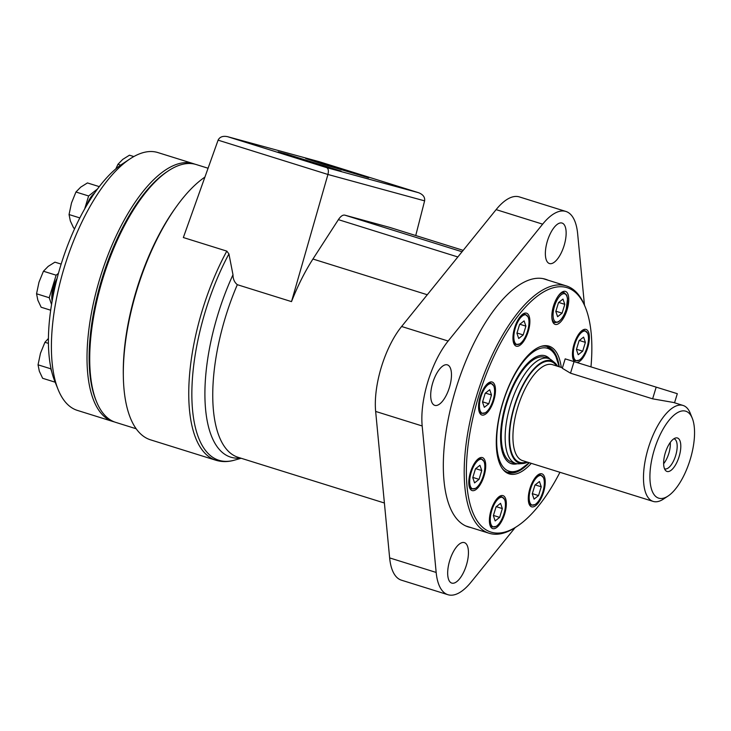 <?xml version="1.0" encoding="UTF-8"?>
<svg xmlns="http://www.w3.org/2000/svg" width="731" height="731" viewBox="0 0 731 731"><rect width="100%" height="100%" fill="white"/><g stroke="black" fill="none" stroke-linecap="round" stroke-linejoin="round"><path stroke-width="1.1" d="M241.129 458.264L234.423 460.164C228.008 462.019 221.831 462.047 215.892 460.247A141.339 57.685 -72.7 0 1 202.35 310.145A141.339 57.685 -72.7 0 1 226.811 251.117L228.922 253.922L232.988 274.755C232.997 279.032 234.441 282.34 237.319 284.688L291.505 301.62L327.936 174.471C328.795 170.862 328.383 168.587 326.711 167.646L418.561 192.71L319.529 161.779L227.542 136.67C222.864 135.728 219.711 136.889 218.094 140.16L327.936 174.471L424.61 200.861C425.095 197.196 423.075 194.473 418.561 192.71M226.811 251.117L183.344 237.538L218.094 140.16M389.678 227.396L463.189 250.358L389.586 227.359M415.738 235.528L424.61 200.861M389.495 227.341L344.84 215.152C342.821 214.722 340.673 216.221 338.389 219.647L312.941 259.03C304.982 271.393 297.837 285.593 291.505 301.62M574.804 344.255A15.461 6.314 -72.7 0 1 587.532 333.135A15.461 6.314 -72.7 0 1 586.92 347.801A15.461 6.314 -72.7 0 1 579.08 360.2A15.461 6.314 -72.7 0 1 574.804 344.255M582.689 351.182L585.385 342.373L583.594 337.11L579.098 340.655L576.412 349.464L578.203 354.727L582.689 351.182L576.476 349.235M515.318 328.018A15.461 6.314 -72.7 0 1 528.038 316.907A15.461 6.314 -72.7 0 1 527.426 331.563A15.461 6.314 -72.7 0 1 519.586 343.963A15.461 6.314 -72.7 0 1 515.318 328.018M523.204 334.944L525.9 326.136L524.1 320.872L519.613 324.418L516.918 333.226L518.718 338.49L523.204 334.944L516.991 332.998M559.946 472.29A127.989 52.23 -72.7 0 1 517.228 526.247A127.989 52.23 -72.7 0 1 478.659 396.239A127.989 52.23 -72.7 0 1 585.504 307.687A127.989 52.23 -72.7 0 1 590.995 366.587M553.495 306.033A17.279 7.054 -72.7 0 1 565.447 291.404A17.279 7.054 -72.7 0 1 567.028 309.99A17.279 7.054 -72.7 0 1 555.149 324.381A17.279 7.054 -72.7 0 1 553.495 306.033M531.3 463.344A66.905 27.303 -72.7 0 1 503.083 469.594A66.905 27.303 -72.7 0 1 502.727 402.808A66.905 27.303 -72.7 0 1 541.625 346.211A66.905 27.303 -72.7 0 1 561.262 367.41M529.938 488.472A17.279 7.054 -72.7 0 1 541.899 473.834A17.279 7.054 -72.7 0 1 543.48 492.429A17.279 7.054 -72.7 0 1 531.592 506.811A17.279 7.054 -72.7 0 1 529.938 488.472M470.453 472.235A17.279 7.054 -72.7 0 1 482.405 457.597A17.279 7.054 -72.7 0 1 483.986 476.192A17.279 7.054 -72.7 0 1 472.107 490.574A17.279 7.054 -72.7 0 1 470.453 472.235M514.606 327.826A17.279 7.054 -72.7 0 1 526.558 313.188A17.279 7.054 -72.7 0 1 528.138 331.783A17.279 7.054 -72.7 0 1 516.26 346.165A17.279 7.054 -72.7 0 1 514.606 327.826M574.319 361.452A17.279 7.054 -72.7 0 1 574.091 344.063A17.279 7.054 -72.7 0 1 586.052 329.425A17.279 7.054 -72.7 0 1 588.208 345.991A17.279 7.054 -72.7 0 1 577.527 362.421M480.203 396.668A17.279 7.054 -72.7 0 1 492.164 382.03A17.279 7.054 -72.7 0 1 493.736 400.625A17.279 7.054 -72.7 0 1 481.857 415.007A17.279 7.054 -72.7 0 1 480.203 396.668M491.049 510.256A17.279 7.054 -72.7 0 1 503.01 495.627A17.279 7.054 -72.7 0 1 504.591 514.222A17.279 7.054 -72.7 0 1 492.703 528.604A17.279 7.054 -72.7 0 1 491.049 510.256M557.607 316.697L562.093 313.151L564.789 304.343L562.989 299.08L558.502 302.625L555.807 311.433L557.607 316.697M579.327 340.472L585.385 342.373M558.722 302.451L564.789 304.343M555.88 311.214L562.093 313.151M480.916 396.86A15.461 6.314 -72.7 0 1 493.644 385.749A15.461 6.314 -72.7 0 1 493.032 400.405A15.461 6.314 -72.7 0 1 485.192 412.805A15.461 6.314 -72.7 0 1 480.916 396.86M530.651 488.664A15.461 6.314 -72.7 0 1 543.38 477.553A15.461 6.314 -72.7 0 1 542.767 492.21A15.461 6.314 -72.7 0 1 534.928 504.609A15.461 6.314 -72.7 0 1 530.651 488.664M491.762 510.457A15.461 6.314 -72.7 0 1 504.491 499.337A15.461 6.314 -72.7 0 1 503.878 513.994A15.461 6.314 -72.7 0 1 496.038 526.402A15.461 6.314 -72.7 0 1 491.762 510.457M471.166 472.427A15.461 6.314 -72.7 0 1 483.895 461.316A15.461 6.314 -72.7 0 1 483.282 475.972A15.461 6.314 -72.7 0 1 475.442 488.372A15.461 6.314 -72.7 0 1 471.166 472.427M517.228 526.247L515.711 527.243A129.561 52.87 -72.7 0 1 489.076 533.246A129.561 52.87 -72.7 0 1 476.667 395.645A129.561 52.87 -72.7 0 1 566.333 285.912A129.561 52.87 -72.7 0 1 584.827 305.997L585.504 307.687M470.764 527.517A129.716 52.943 -72.7 0 1 468.233 526.896A129.716 52.943 -72.7 0 1 455.806 389.13A129.716 52.943 -72.7 0 1 545.582 279.26A129.716 52.943 -72.7 0 1 548.022 280.183M324.235 164.594L305.722 158.517L314.887 160.984L368.662 177.761L324.235 164.594M296.64 157.923L278.127 151.847L287.292 154.314L341.066 171.091L296.64 157.923M515.127 527.627L471.166 581.995A62.82 25.64 -72.7 0 1 447.92 594.705L401.392 580.167A62.82 25.64 -72.7 0 1 389.641 557.908L375.652 411.434A62.82 25.64 -72.7 0 1 401.621 326.492L496.121 209.623A62.82 25.64 -72.7 0 1 519.366 196.913L565.895 211.451A62.82 25.64 -72.7 0 1 577.645 233.71L584.462 305.129M449.711 560.576A21.199 8.653 -72.7 0 1 464.377 542.621A21.199 8.653 -72.7 0 1 466.314 565.438A21.199 8.653 -72.7 0 1 451.74 583.091A21.199 8.653 -72.7 0 1 449.711 560.576M547.4 241.02A21.199 8.653 -72.7 0 1 562.075 223.065A21.199 8.653 -72.7 0 1 564.012 245.881A21.199 8.653 -72.7 0 1 549.438 263.535A21.199 8.653 -72.7 0 1 547.4 241.02M432.734 382.834A21.199 8.653 -72.7 0 1 447.409 364.879A21.199 8.653 -72.7 0 1 449.346 387.695A21.199 8.653 -72.7 0 1 434.762 405.349A21.199 8.653 -72.7 0 1 432.734 382.834M447.92 594.705A62.82 25.64 -72.7 0 1 436.169 572.446L422.18 425.972A62.82 25.64 -72.7 0 1 448.149 341.03L542.649 224.161A62.82 25.64 -72.7 0 1 565.895 211.451M215.892 460.247L150.504 439.824A141.339 57.685 -72.7 0 1 123.347 376.977L123.311 374.875A138.186 56.397 -72.7 0 1 136.624 289.567A138.186 56.397 -72.7 0 1 175.458 207.933L176.692 206.224A141.339 57.685 -72.7 0 1 204.908 177.103M123.347 376.977A141.339 57.685 -72.7 0 1 136.971 289.723A141.339 57.685 -72.7 0 1 176.692 206.224M485.21 393.26L482.524 402.068L484.315 407.331L488.801 403.786L491.497 394.978L489.706 389.714L485.21 393.26M482.588 401.84L488.801 403.786M485.439 393.086L491.497 394.978M519.832 324.244L525.9 326.136M541.232 486.782L539.441 481.519L534.955 485.064L532.259 493.873L534.05 499.136L538.546 495.591L541.232 486.782L535.174 484.891M532.323 493.644L538.546 495.591M502.343 508.566L500.552 503.312L496.057 506.857L493.37 515.666L495.161 520.929L499.657 517.374L502.343 508.566L496.285 506.674M493.434 515.437L499.657 517.374M481.747 470.545L479.947 465.281L475.461 468.827L472.765 477.635L474.565 482.899L479.052 479.353L481.747 470.545L475.68 468.653M472.838 477.407L479.052 479.353M540.812 346.457A65.954 26.919 -72.7 0 1 547.318 346.604A65.954 26.919 -72.7 0 1 559.279 366.788M529.308 462.723A65.954 26.919 -72.7 0 1 507.99 472.518A65.954 26.919 -72.7 0 1 502.562 468.927M517.292 463.756A56.534 23.072 -72.7 0 1 511.398 463.71A56.534 23.072 -72.7 0 1 505.989 403.667A56.534 23.072 -72.7 0 1 545.116 355.787A56.534 23.072 -72.7 0 1 549.986 359.104M544.421 355.595A56.534 23.072 -72.7 0 1 548.433 358.464M515.657 463.39A56.534 23.072 -72.7 0 1 510.722 463.472M527.645 462.202A53.591 21.875 -72.7 0 1 523.003 463.5L519.403 463.801A54.962 22.433 -72.7 0 1 515.702 463.408L511.864 462.211A54.962 22.433 -72.7 0 1 506.601 403.841A54.962 22.433 -72.7 0 1 544.641 357.285L548.478 358.482A54.962 22.433 -72.7 0 1 551.741 360.264L554.537 362.558A53.591 21.875 -72.7 0 1 557.607 366.268M136.149 428.759L115.681 422.363A135.052 55.117 -72.7 0 1 96.41 401.42A135.052 55.117 -72.7 0 1 102.742 278.931A135.052 55.117 -72.7 0 1 168.45 170.789A135.052 55.117 -72.7 0 1 196.21 164.539L208.07 168.24M114.319 421.897A135.052 55.117 -72.7 0 1 112.939 421.513L77.358 410.393A135.052 55.117 -72.7 0 1 58.087 389.449L54.706 381.034A127.203 51.91 -72.7 0 1 60.673 265.673A127.203 51.91 -72.7 0 1 122.561 163.817L130.127 158.819A135.052 55.117 -72.7 0 1 157.896 152.569L193.477 163.68A135.052 55.117 -72.7 0 1 194.83 164.155M115.827 168.898L117.965 164.274L122.707 159.422L129.451 155.2L133.828 156.562M117.965 164.274L120.661 165.115M74.79 228.374L73.648 228.017L70.35 220.972L69.052 214.548L79.853 217.92M69.052 214.548L71.501 202.971L75.942 192.006L80.684 187.154L87.437 182.933L99.306 186.643M75.942 192.006L88.625 195.972L97.643 188.854M84.632 209.039L88.625 195.972M96.41 401.42L95.734 399.738A133.49 54.478 -72.7 0 1 101.993 278.675A133.49 54.478 -72.7 0 1 166.933 171.785L168.45 170.789M112.939 421.513A135.052 55.117 -72.7 0 1 100.01 278.072A135.052 55.117 -72.7 0 1 193.477 163.68M58.087 389.449A135.052 55.117 -72.7 0 1 64.429 266.961A135.052 55.117 -72.7 0 1 130.127 158.819M88.762 202.039A18.842 7.694 -72.7 0 1 93.787 194.272M51.545 304.498L49.233 297.736L56.123 275.194L58.434 273.367M52.111 301.181A18.22 7.438 -72.7 0 1 53.546 286.698A18.22 7.438 -72.7 0 1 57.073 278.41M50.667 310.209L41.146 307.239L37.848 300.194L36.55 293.771L49.233 297.736M36.55 293.771L38.99 282.184L43.44 271.228L48.182 266.376L54.926 262.155L61.157 264.101M43.44 271.228L56.123 275.194M86.742 205.384A18.22 7.438 -72.7 0 1 94.582 193.121M55.181 382.203L42.636 378.283L39.337 371.238L38.039 364.824L40.479 353.237L44.929 342.282L48.401 338.499M44.929 342.282L48.401 343.369M38.039 364.824L50.722 368.78L50.914 368.159M51.737 371.759L50.722 368.78M52.358 299.774A18.842 7.694 -72.7 0 1 54.121 286.89A18.842 7.694 -72.7 0 1 56.461 280.832M668.006 496.075A45.541 18.586 -72.7 0 1 654.282 449.821A45.541 18.586 -72.7 0 1 692.294 418.306A45.541 18.586 -72.7 0 1 689.963 460.256A45.541 18.586 -72.7 0 1 668.006 496.075L663.465 499.072A50.256 20.505 -72.7 0 1 653.13 501.402A50.256 20.505 -72.7 0 1 648.315 448.03A50.256 20.505 -72.7 0 1 683.101 405.467L673.507 402.47L652.619 398.834L570.509 373.185L562.294 368.269L565.173 358.866L677.317 393.698L565.173 358.866M683.101 405.467A50.256 20.505 -72.7 0 1 690.265 413.262L692.294 418.306M677.345 437.96A17.517 7.146 -72.7 0 1 678.35 458.885A17.517 7.146 -72.7 0 1 665.411 470.316A17.517 7.146 -72.7 0 1 665.393 452.58A17.517 7.146 -72.7 0 1 675.508 438.015A17.517 7.146 -72.7 0 1 677.345 437.96M673.854 438.792A15.707 6.405 -72.7 0 1 674.073 438.847A15.707 6.405 -72.7 0 1 674.165 438.874A15.707 6.405 -72.7 0 1 675.599 455.769A15.707 6.405 -72.7 0 1 664.799 468.854A15.707 6.405 -72.7 0 1 664.506 468.735M670.272 442.438A15.707 6.405 -72.7 0 1 663.629 463.701M515.702 463.408A54.962 22.433 -72.7 0 1 510.439 405.038A54.962 22.433 -72.7 0 1 548.478 358.482M523.003 463.5A53.591 21.875 -72.7 0 1 514.258 406.208A53.591 21.875 -72.7 0 1 554.537 362.558M234.423 460.164A140.498 57.338 -72.7 0 1 191.915 399.208A140.498 57.338 -72.7 0 1 228.922 253.922M384.396 503.01L238.05 457.295A131.918 53.838 -72.7 0 1 237.319 284.688M240.426 458.045A134.02 54.697 -72.7 0 1 232.988 274.755M554.482 306.298A14.766 6.022 -72.7 0 1 566.936 296.457A14.766 6.022 -72.7 0 1 559.462 320.909A14.766 6.022 -72.7 0 1 554.482 306.298M485.192 412.805L481.784 413.344A15.707 6.405 -72.7 0 1 480.276 396.659A15.707 6.405 -72.7 0 1 491.141 383.364L493.644 385.749M519.586 343.963L516.177 344.502A15.707 6.405 -72.7 0 1 514.67 327.817A15.707 6.405 -72.7 0 1 525.543 314.522L528.038 316.907M534.928 504.609L531.519 505.148A15.707 6.405 -72.7 0 1 530.012 488.463A15.707 6.405 -72.7 0 1 540.885 475.168L543.38 477.553M496.038 526.402L492.63 526.932A15.707 6.405 -72.7 0 1 491.122 510.256A15.707 6.405 -72.7 0 1 501.996 496.952L504.491 499.337M475.442 488.372L472.025 488.911A15.707 6.405 -72.7 0 1 470.526 472.226A15.707 6.405 -72.7 0 1 481.391 458.931L483.895 461.316M579.08 360.2L575.672 360.739A15.707 6.405 -72.7 0 1 574.164 344.054A15.707 6.405 -72.7 0 1 585.028 330.759L587.532 333.135M558.374 295.79A15.707 6.405 -72.7 0 1 564.158 292.647L566.653 295.022L567.558 298.54L566.214 309.405C564.57 315.107 561.901 319.337 558.192 322.088L554.792 322.627A15.707 6.405 -72.7 0 1 551.823 316.742M496.121 209.623L542.649 224.161M401.621 326.492L448.149 341.03M375.652 411.434L422.18 425.972M389.641 557.908L436.169 572.446M344.84 215.152L462.056 251.766M338.389 219.647L457.844 256.965M312.941 259.03L427.288 294.748M319.529 161.779L418.443 192.673M227.807 136.752L326.711 167.646M528.952 462.613A64.383 26.279 -72.7 0 1 500.196 462.001A64.383 26.279 -72.7 0 1 502.891 402.827A64.383 26.279 -72.7 0 1 534.471 351.099A64.383 26.279 -72.7 0 1 558.923 366.679M570.509 373.185L573.999 361.763M652.619 398.834L656.109 387.412M653.13 501.402L522.574 460.621A50.256 20.505 -72.7 0 1 517.767 407.249A50.256 20.505 -72.7 0 1 552.545 364.687L562.441 367.775M526.658 461.891A52.769 21.537 -72.7 0 1 514.587 406.299A52.769 21.537 -72.7 0 1 556.62 365.957M479.527 412.64L481.784 413.344M488.893 382.66L491.141 383.364M513.92 343.798L516.177 344.502M523.286 313.818L525.543 314.522M529.262 504.436L531.519 505.148M538.628 474.465L540.885 475.168M490.373 526.229L492.63 526.932M499.739 496.248L501.996 496.952M469.768 488.207L472.025 488.911M479.134 458.227L481.391 458.931M573.415 360.027L575.672 360.739M582.781 330.046L585.028 330.759M552.81 322.005L554.792 322.627M562.176 292.025L564.158 292.647M465.793 525.973L489.076 533.246M543.051 278.63L566.333 285.912M227.542 136.67L319.438 161.752M546.943 346.494L554.893 353.512L559.224 366.77M529.262 462.705L518.151 471.148L507.616 472.39M677.317 393.698L674.53 402.79"/></g></svg>
